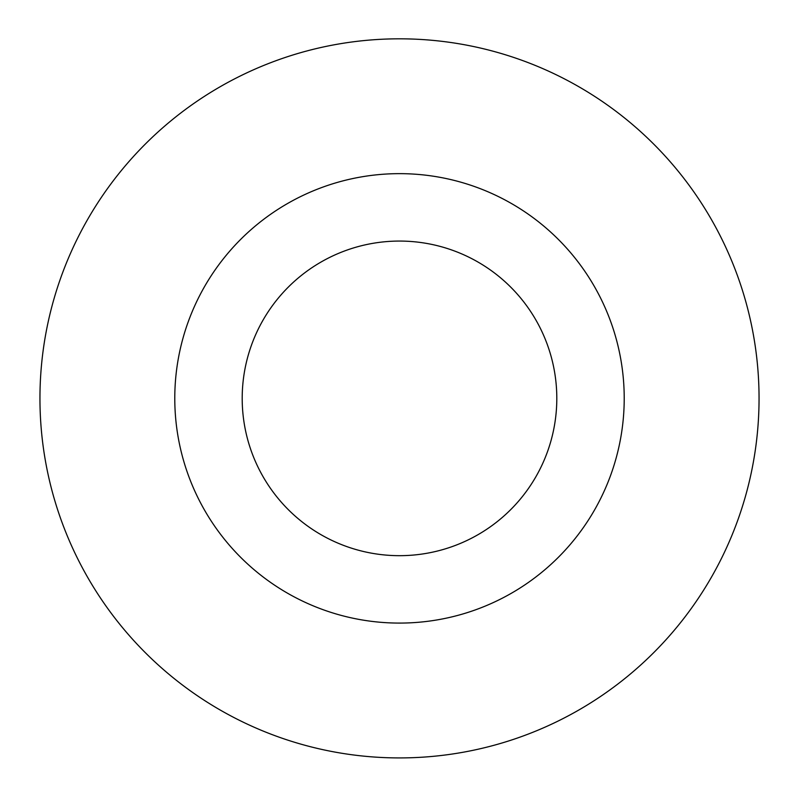 <?xml version="1.0" encoding="UTF-8"?>
<svg xmlns="http://www.w3.org/2000/svg" width="799" height="799" viewBox="0 0 799 799"><rect width="100%" height="100%" fill="white"/><g stroke="black" fill="none" stroke-linecap="round" stroke-linejoin="round"><path stroke-width="1.2" d="M39.95 398.371A359.55 359.55 0 0 1 399.5 38.821A359.55 359.55 0 0 1 759.05 398.371A359.55 359.55 0 0 1 399.5 757.921A359.55 359.55 0 0 1 39.95 398.371M174.781 398.371A224.719 224.719 0 0 1 511.859 203.755A224.719 224.719 0 0 1 511.859 592.978A224.719 224.719 0 0 1 174.781 398.371M242.197 398.371A157.303 157.303 0 0 1 478.152 262.142A157.303 157.303 0 0 1 478.152 534.601A157.303 157.303 0 0 1 242.197 398.371"/></g></svg>
